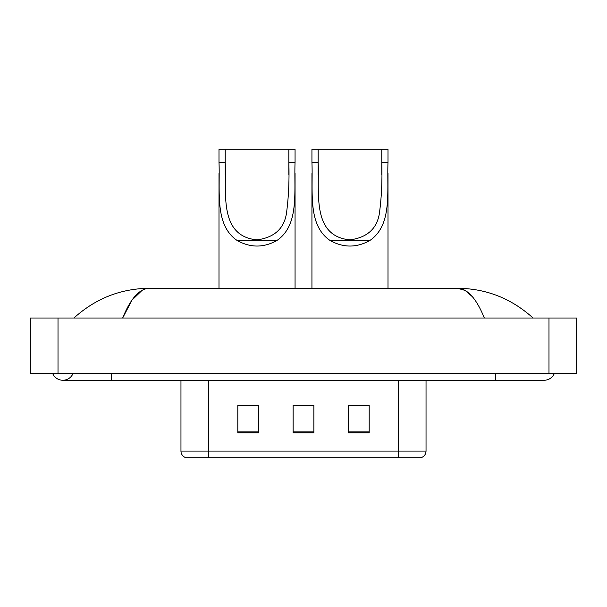 <?xml version="1.0" encoding="UTF-8"?>
<svg xmlns="http://www.w3.org/2000/svg" width="607" height="607" viewBox="0 0 607 607"><rect width="100%" height="100%" fill="white"/><g stroke="black" fill="none" stroke-linecap="round" stroke-linejoin="round"><path stroke-width="0.91" d="M52.597 373.343A11.063 11.063 0 0 0 73.106 373.343A11.063 11.063 0 0 1 52.597 373.343A11.063 11.063 0 0 0 62.855 380.255A11.063 11.063 0 0 1 52.597 373.343M554.403 373.343A11.063 11.063 0 0 1 544.145 380.255A11.063 11.063 0 0 0 554.403 373.343A11.063 11.063 0 0 1 544.145 380.255A11.063 11.063 0 0 0 554.403 373.343M484.34 318.022C476.412 298.492 467.504 288.583 457.617 288.287L149.383 288.287C139.496 288.583 130.588 298.492 122.66 318.022L131.969 300.146L142.205 290.237M58.014 318.022L576.65 318.022L576.65 373.343L30.35 373.343L30.35 318.022L58.014 318.022L58.014 373.343M530.73 315.89L533.083 318.022C511.322 298.416 486.161 288.507 457.617 288.287L465.152 290.434L472.375 296.702M76.27 315.89L73.917 318.022C95.58 298.462 120.732 288.553 149.383 288.287M221.206 457.708L186.288 457.708M185.939 457.708A6.912 6.912 0 0 1 180.962 451.069L180.962 380.255M369.193 432.882L369.193 405.218L348.448 405.218L348.448 432.882L369.193 432.882M258.552 432.882L258.552 405.218L237.807 405.218L237.807 432.882L258.552 432.882M313.872 432.882L313.872 405.218L293.128 405.218L293.128 432.882L313.872 432.882M426.038 451.069C425.848 454.385 424.187 456.593 421.061 457.708L208.626 457.708L208.626 451.069L426.038 451.069L426.038 380.255M398.374 380.255L398.374 457.708L385.794 457.708M293.128 405.218L313.872 405.362L293.128 405.218M258.552 405.362L237.807 405.362M369.193 405.362L348.448 405.362M225.22 149.292L295.063 149.292L295.063 162.244C293.871 191.782 299.638 224.947 276.936 240.478C263.666 247.899 250.395 247.899 237.125 240.478C214.446 224.962 220.182 191.926 218.998 162.244L218.998 149.292L225.22 149.292L225.22 174.77M218.998 162.244L225.22 162.244C226.449 193.238 218.702 236.123 257.011 239.879C275.13 237.428 285.055 227.754 286.785 210.849C288.697 195.606 289.38 179.406 288.841 162.244L288.841 149.292M295.063 162.244L288.841 162.244L288.841 174.626M218.998 173.572L218.998 288.287M295.063 173.496L295.063 288.287M318.159 149.292L388.002 149.292L388.002 162.244C386.811 191.782 392.577 224.947 369.875 240.478C356.605 247.899 343.334 247.899 330.064 240.478C307.385 224.962 313.121 191.926 311.937 162.244L311.937 149.292L318.159 149.292L318.159 174.77M311.937 162.244L318.159 162.244C319.388 193.238 311.649 236.123 349.951 239.879C368.07 237.428 377.994 227.754 379.724 210.849C381.636 195.606 382.319 179.406 381.78 162.244L381.78 149.292M388.002 162.244L381.78 162.244L381.78 174.626M311.937 173.572L311.937 288.287M388.002 173.496L388.002 288.287M495.744 373.343L495.744 380.255L544.145 380.255M111.256 373.343L111.256 380.255L495.744 380.255M548.986 318.022L548.986 373.343M180.962 451.069L208.626 451.069L208.626 380.255M313.872 431.918L293.128 431.918M258.552 431.918L237.807 431.918M369.193 431.918L348.448 431.918M237.125 240.478L276.936 240.478M330.064 240.478L369.875 240.478M111.256 380.255L62.855 380.255"/></g></svg>
